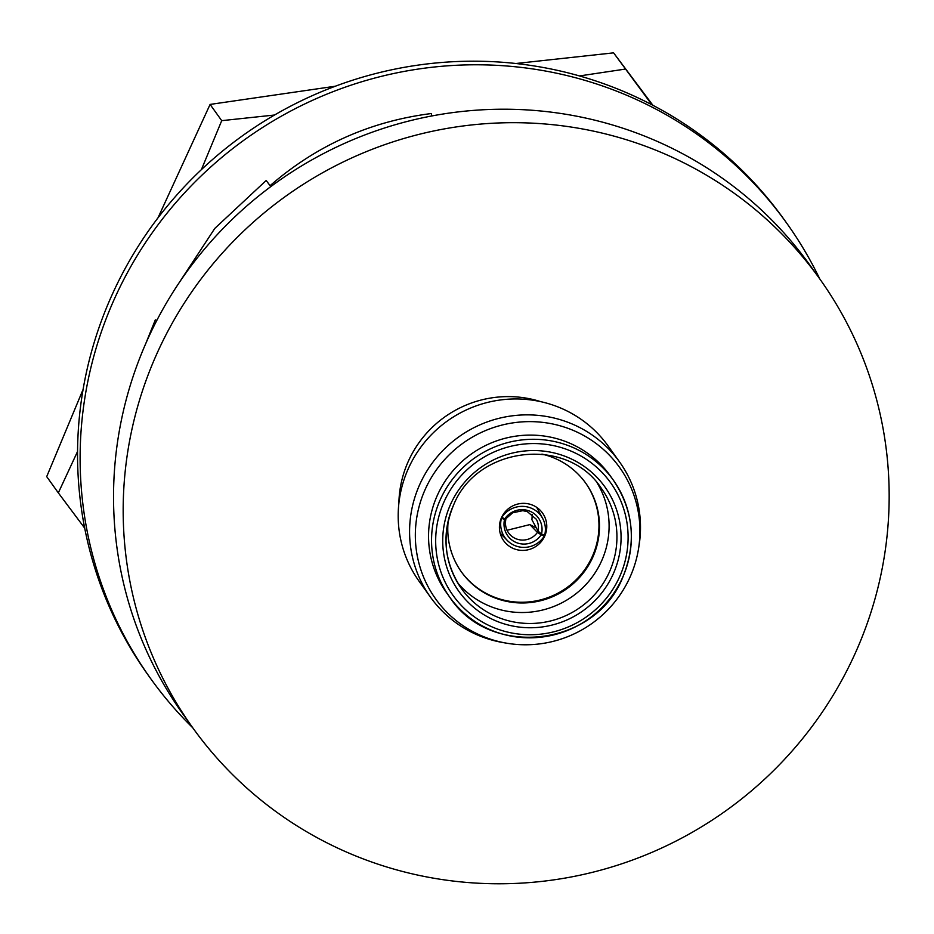 <?xml version="1.0" encoding="UTF-8"?>
<svg xmlns="http://www.w3.org/2000/svg" width="934" height="934" viewBox="0 0 934 934"><rect width="100%" height="100%" fill="white"/><g stroke="black" fill="none" stroke-linecap="round" stroke-linejoin="round"><path stroke-width="1.4" d="M786.697 223.133L784.116 219.537A391.148 383.43 144.4 0 0 427.737 63.862A391.148 383.43 144.4 0 0 110.41 298.553A391.148 383.43 144.4 0 0 148.062 674.967L150.631 678.563A391.148 383.43 -35.6 0 1 112.979 302.149A391.148 383.43 -35.6 0 1 430.305 67.458A391.148 383.43 -35.6 0 1 786.697 223.133A391.148 383.43 -35.6 0 1 819.748 278.892M431.73 115.979L431.31 113.539C370.319 121.268 316.568 145.307 270.089 185.668L266.19 180.472L214.797 228.421L176.316 287.03M270.405 185.959L270.86 186.567M270.778 186.625L266.19 180.472M156.749 320.549L155.324 319.848L145.809 343.455M192.778 727.819A391.148 383.43 -35.6 0 1 150.631 678.563M156.795 320.467L155.324 319.848M652.913 105.308L613.591 52.853L651.92 104.783M506.216 517.751L504.874 518.732L501.78 517.436A23.84 23.28 -28.3 0 1 544.604 535.334L541.51 534.05L538.019 531.049L531.948 519.783L532.217 514.342M500.542 534.458A23.84 23.373 144.4 0 0 503.146 536.139M544.779 535.941A23.84 23.373 -35.6 0 1 503.718 540.763A23.84 23.373 -35.6 0 1 520.763 503.508A23.84 23.373 -35.6 0 1 544.779 535.941M424.83 490.233A113.049 110.819 -35.6 0 1 559.396 425.6A113.049 110.819 -35.6 0 1 638.517 548.818A113.049 110.819 -35.6 0 1 630.438 576.185A113.049 110.819 -35.6 0 1 506.695 643.199A113.049 110.819 -35.6 0 1 424.83 490.233M506.695 643.199L503.508 642.662A116.225 113.936 -35.6 0 1 430.527 597.235A116.225 113.936 -35.6 0 1 419.343 485.388A116.225 113.936 -35.6 0 1 513.642 415.653A116.225 113.936 -35.6 0 1 619.534 461.91A116.225 113.936 -35.6 0 1 639.031 545.619L638.517 548.818M597.281 483.135A86.056 84.352 -35.6 0 1 601.87 560.307A86.056 84.352 -35.6 0 1 457.8 583.014M436.995 496.129A100.58 98.595 -35.6 0 1 518.603 435.781A100.58 98.595 -35.6 0 1 610.241 475.803L613.241 479.994A100.58 98.595 -35.6 0 1 622.92 576.792A100.58 98.595 -35.6 0 1 541.323 637.14A100.58 98.595 -35.6 0 1 449.686 597.106A100.58 98.595 -35.6 0 1 439.996 500.32A100.58 98.595 -35.6 0 1 521.604 439.972A100.58 98.595 -35.6 0 1 613.241 479.994C633.509 510.279 636.743 542.572 622.943 576.873C596.02 646.853 489.708 659.147 449.686 597.106L446.686 592.915A100.58 98.595 -35.6 0 1 436.995 496.129M430.527 597.235L419.144 581.322A116.225 113.936 -35.6 0 1 407.948 469.475A116.225 113.936 -35.6 0 1 502.247 399.74A116.225 113.936 -35.6 0 1 608.139 445.997L619.534 461.91M155.569 356.66A385.555 377.955 -35.6 0 1 468.366 125.319A385.555 377.955 -35.6 0 1 819.655 278.764A385.555 377.955 -35.6 0 1 856.77 649.807A385.555 377.955 -35.6 0 1 543.973 881.147A385.555 377.955 -35.6 0 1 192.684 727.691A385.555 377.955 -35.6 0 1 155.569 356.66M192.684 727.691L183.041 714.218A385.555 377.955 -35.6 0 1 145.926 343.187A385.555 377.955 -35.6 0 1 458.722 111.846A385.555 377.955 -35.6 0 1 810.011 265.303L819.655 278.764M585.455 482.785A76.366 74.86 -35.6 0 1 592.553 555.917A76.366 74.86 -35.6 0 1 530.816 601.706A76.366 74.86 -35.6 0 1 461.268 571.701M541.907 454.111A76.366 74.86 -35.6 0 1 585.711 483.135A76.366 74.86 -35.6 0 1 593.067 556.629A76.366 74.86 -35.6 0 1 531.107 602.453A76.366 74.86 -35.6 0 1 461.524 572.052A76.366 74.86 -35.6 0 1 448.168 521.23M538.101 509.952A23.84 23.373 144.4 0 0 537.552 507.968M544.265 536.104L541.183 534.808A20.49 20.139 -44.1 0 1 504.535 519.491L501.441 518.195A23.84 23.432 135.9 0 0 544.265 536.104L542.794 534.587M541.183 534.808L537.424 532.415L529.835 524.604L507.034 530.279M505.621 519.117L504.535 519.491L505.236 518.732M504.874 518.732A20.49 20.011 -28.3 0 1 541.51 534.05M529.835 524.604L536.338 527.932M83.091 389.443L46.7 476.632L58.328 492.872L77.557 451.461M201.382 169.661L221.72 120.661L274.526 115.022M335.341 86.22L210.092 104.421L221.72 120.661M210.092 104.421L157.998 217.832M579.489 75.946L625.22 69.093M613.591 52.853L515.872 63.512M84.69 528.119L58.328 492.872M398.876 503.298A108.029 105.904 -35.6 0 1 407.936 462.167A108.029 105.904 -35.6 0 1 540.798 401.678M619.966 575.974A96.856 94.941 144.4 0 0 570.616 450.935A96.856 94.941 144.4 0 0 443.813 502.329A96.856 94.941 144.4 0 0 493.164 627.368A96.856 94.941 144.4 0 0 619.966 575.974M609.715 571.269A86.056 84.352 144.4 0 0 601.426 488.459C567.358 435.513 476.317 445.973 453.235 505.924C441.443 535.264 444.199 562.84 461.501 588.654A86.056 84.352 144.4 0 0 539.899 622.896A86.056 84.352 144.4 0 0 609.715 571.269M450.258 505.025A89.781 88.006 -35.6 0 1 567.79 457.38A89.781 88.006 -35.6 0 1 613.533 573.278A89.781 88.006 -35.6 0 1 496.001 620.923A89.781 88.006 -35.6 0 1 450.258 505.025M453.165 505.959A86.056 84.352 144.4 0 0 461.501 588.654M505.808 519.467C504.78 525.503 506.228 530.617 510.162 534.808A17.886 17.583 135.9 0 0 537.424 532.415M506.263 518.405L512.708 512.789L522.783 510.676L527.301 511.622L536.349 519.281A17.886 17.466 -28.3 0 1 538.019 531.049M536.688 507.36L542.677 518.44M500.134 533.034L507.22 540.342"/></g></svg>
